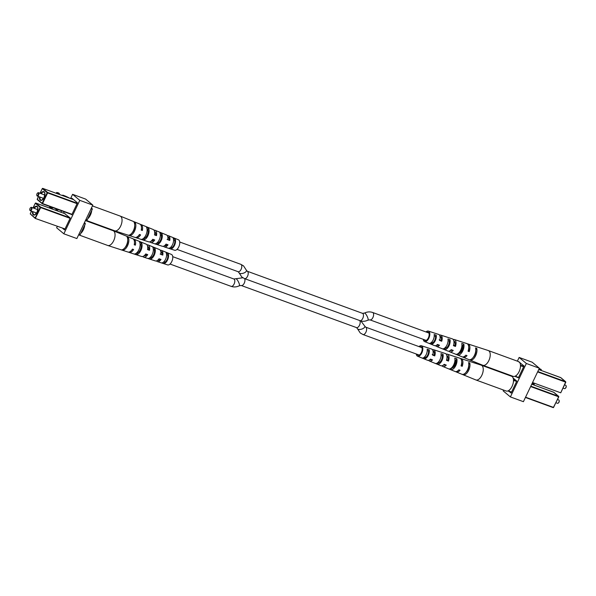 <?xml version="1.0" encoding="UTF-8"?>
<svg xmlns="http://www.w3.org/2000/svg" width="596" height="596" viewBox="0 0 596 596"><rect width="100%" height="100%" fill="white"/><g stroke="black" fill="none" stroke-linecap="round" stroke-linejoin="round"><path stroke-width="0.89" d="M242.848 277.788L235.785 278.734A3.934 0.961 63.3 0 1 236.441 278.973A3.934 0.961 63.3 0 1 238.832 282.72A3.934 0.961 63.3 0 1 239.324 285.752L241.276 285.506A3.934 2.019 110.1 0 0 244.233 283.182A3.934 2.019 110.1 0 0 244.576 278.63A3.934 2.019 -69.9 0 0 247.675 275.941A3.934 2.019 -69.9 0 0 247.578 271.426A3.934 2.019 -69.9 0 0 247.258 271.24L246.453 270.338A3.934 1.848 -16.8 0 1 243.779 273.05A3.934 1.848 -16.8 0 1 239.249 273.08A3.934 1.848 -16.8 0 1 238.929 272.61L241.834 277.058L244.576 278.63L360.528 320.842M459.464 352.214A3.934 2.019 -69.9 0 0 461.84 349.241A3.934 2.019 -69.9 0 0 461.937 345.442M454.949 360.103A3.934 2.019 110.1 0 1 454.852 363.903A3.934 2.019 110.1 0 1 452.476 366.868M417.572 356.214L427.518 360.267A5.967 3.062 -69.9 0 0 430.476 359.112L432.525 359.887A6.042 3.099 110.1 0 1 429.507 361.072L440.876 365.706A6.489 3.33 -69.9 0 0 444.221 364.312L446.27 365.087A6.571 3.367 110.1 0 1 442.865 366.51L455.083 371.487A7.048 3.613 -69.9 0 0 458.845 369.84L460.015 370.28A7.092 3.636 110.1 0 1 456.223 371.949L475.832 379.935A7.86 4.038 -69.9 0 0 475.899 379.957A7.86 4.038 -69.9 0 0 481.426 376.076A7.86 4.038 -69.9 0 0 482.291 365.922A7.86 4.038 -69.9 0 0 481.292 365.192A7.86 4.038 -69.9 0 0 481.225 365.162L461.088 358.628A7.092 3.636 110.1 0 1 462.049 359.314A7.092 3.636 110.1 0 1 462.228 366.294L461.058 365.855A7.048 3.613 -69.9 0 0 460.879 358.934A7.048 3.613 -69.9 0 0 459.918 358.248L447.373 354.173A6.571 3.367 110.1 0 1 448.259 354.814A6.571 3.367 110.1 0 1 448.49 361.101L446.441 360.327A6.489 3.33 -69.9 0 0 446.21 354.143A6.489 3.33 -69.9 0 0 445.324 353.51L433.657 349.725A6.042 3.099 110.1 0 1 434.477 350.306A6.042 3.099 110.1 0 1 434.745 355.901L432.696 355.127A5.967 3.062 -69.9 0 0 432.42 349.636A5.967 3.062 -69.9 0 0 431.608 349.062L421.394 345.747A5.573 2.861 110.1 0 1 422.154 346.283A5.573 2.861 110.1 0 1 421.886 352.795A5.573 2.861 110.1 0 1 417.572 356.214A5.573 2.861 110.1 0 1 416.917 355.715A5.573 2.861 110.1 0 1 416.276 353.994M475.899 379.957L506.153 391.013A7.86 4.038 -69.9 0 0 511.673 387.124A7.86 4.038 -69.9 0 0 511.547 376.24L481.292 365.192M441.1 355.246L442.277 355.648A4.895 2.511 -69.9 0 1 441.174 360.438A4.895 2.511 -69.9 0 1 438.224 362.942L437.702 362.733M466.072 372.232A5.468 2.801 -69.9 0 0 468.806 364.767M454.957 359.969L455.97 360.312A5.193 2.667 -69.9 0 1 454.822 365.519A5.193 2.667 -69.9 0 1 451.612 368.164L451.336 368.06M427.25 350.537L428.576 350.984A4.604 2.362 -69.9 0 1 424.836 357.712L424.061 357.406M431.608 359.544A4.731 2.429 110.1 0 1 429.992 359.85A4.731 2.429 110.1 0 1 429.776 359.746M445.219 364.692A5.021 2.578 110.1 0 1 443.424 365.072A5.021 2.578 110.1 0 1 443.417 365.072M461.736 361.966A5.312 2.727 110.1 0 1 461.535 365.437L461.23 365.326M446.866 355.633A5.021 2.578 110.1 0 1 446.873 355.641A5.021 2.578 110.1 0 1 447.536 356.117A5.021 2.578 110.1 0 1 447.879 360.342L446.583 359.857M433.001 350.91A4.731 2.429 110.1 0 1 433.232 350.97A4.731 2.429 110.1 0 1 433.858 351.416A4.731 2.429 110.1 0 1 434.216 355.246L432.182 354.486M417.163 354.315A4.47 2.295 -69.9 0 0 417.438 354.776A4.47 2.295 -69.9 0 0 417.982 355.186A4.47 2.295 -69.9 0 0 421.424 352.422A4.47 2.295 -69.9 0 0 421.633 347.222A4.47 2.295 -69.9 0 0 421.044 346.798A4.47 2.295 -69.9 0 0 419.86 346.932M438.224 362.942L437.471 364.29A6.347 3.256 -69.9 0 0 441.696 361.087A6.347 3.256 -69.9 0 0 443.022 354.3L442.277 355.648M437.471 364.29L435.497 363.478A6.265 3.218 110.1 0 0 439.647 360.312A6.265 3.218 110.1 0 0 440.965 353.637L443.022 354.3M463.464 374.273L463.189 374.78A7.361 3.777 -69.9 0 0 468.277 371.114A7.361 3.777 -69.9 0 0 469.752 362.964L468.806 364.663M463.189 374.78L462.056 374.318A7.316 3.755 110.1 0 0 467.108 370.675A7.316 3.755 110.1 0 0 468.575 362.584L469.752 362.964M451.612 368.164L450.755 369.706A6.869 3.524 -69.9 0 0 455.426 366.264A6.869 3.524 -69.9 0 0 456.827 358.777L455.97 360.312M450.755 369.706L448.773 368.902A6.794 3.487 110.1 0 0 453.377 365.49A6.794 3.487 110.1 0 0 454.77 358.107L456.827 358.777M424.836 357.712L424.203 358.859A5.818 2.987 -69.9 0 0 427.965 355.901A5.818 2.987 -69.9 0 0 429.217 349.837L428.576 350.984M424.203 358.859L422.221 358.054A5.744 2.95 110.1 0 0 425.917 355.134A5.744 2.95 110.1 0 0 427.161 349.167L429.217 349.837M429.507 361.072A6.042 3.099 110.1 0 1 428.792 360.528A6.042 3.099 110.1 0 1 428.643 360.319M442.865 366.51A6.571 3.367 110.1 0 1 442.09 365.922A6.571 3.367 110.1 0 1 441.986 365.788M456.223 371.949A7.092 3.636 110.1 0 1 455.687 371.621M418.981 346.611A5.573 2.861 110.1 0 1 421.394 345.747M432.502 349.748A6.042 3.099 110.1 0 1 433.657 349.725M446.233 354.166A6.571 3.367 110.1 0 1 447.373 354.173M460.47 358.531A7.092 3.636 110.1 0 1 461.088 358.628M454.89 365.393A7.092 3.636 110.1 0 1 455.031 364.879M466.906 360.52L468.076 360.9M453.102 356.043L455.158 356.706M454.495 366.056A5.289 2.712 -69.9 0 1 454.755 364.782L455.128 364.916M462.228 366.294L461.535 365.437M448.49 361.101L447.879 360.342M434.745 355.901L434.216 355.246M559.16 400.654A1.43 0.73 110.1 0 1 559.212 400.803A1.43 0.73 110.1 0 1 558.996 402.218A1.43 0.73 110.1 0 1 558.422 402.956A1.43 0.73 110.1 0 1 558.288 403.038M555.993 402.747L557.506 403.298A1.788 0.916 -69.9 0 0 558.139 403.157A1.788 0.916 -69.9 0 0 558.854 402.24A1.788 0.916 -69.9 0 0 559.122 400.467A1.788 0.916 -69.9 0 0 558.728 399.946L557.543 399.514M513.439 381.641L513.99 380.486L513.461 379.592M508.083 390.872L508.641 391.334L509.468 389.963M532.213 383.221L534.143 384.062L533.994 385.023M532.116 383.429L534.299 384.383M510.571 375.413L510.377 375.815M503.575 390.067L503.188 390.894L510.392 396.921L523.415 401.682L539.365 368.231L532.161 362.197L519.138 357.444L517.365 361.161M510.392 396.921L526.342 363.471L539.365 368.231M526.342 363.471L519.138 357.444M517.753 377.454L518.319 377.924L524.018 365.981L518.334 361.511M509.349 391.594L511.1 393.062L516.799 381.112L513.126 378.035M424.561 341.56L434.506 345.613A5.967 3.062 -69.9 0 0 437.471 344.458L439.52 345.233A6.042 3.099 110.1 0 1 436.495 346.418L447.864 351.051A6.489 3.33 -69.9 0 0 451.217 349.658L453.258 350.433A6.571 3.367 110.1 0 1 449.853 351.856L462.071 356.833A7.048 3.613 -69.9 0 0 465.834 355.186L467.003 355.626A7.092 3.636 110.1 0 1 463.211 357.295L482.82 365.281A7.86 4.038 -69.9 0 0 482.887 365.303A7.86 4.038 -69.9 0 0 488.415 361.414A7.86 4.038 -69.9 0 0 489.279 351.267A7.86 4.038 -69.9 0 0 488.288 350.537A7.86 4.038 -69.9 0 0 488.213 350.508L468.076 343.974A7.092 3.636 110.1 0 1 469.037 344.659A7.092 3.636 110.1 0 1 469.223 351.64L468.054 351.193A7.048 3.613 -69.9 0 0 467.867 344.279A7.048 3.613 -69.9 0 0 466.906 343.594L454.361 339.519A6.571 3.367 110.1 0 1 455.255 340.16A6.571 3.367 110.1 0 1 455.478 346.44L453.429 345.673A6.489 3.33 -69.9 0 0 453.198 339.489A6.489 3.33 -69.9 0 0 452.319 338.856L440.645 335.071A6.042 3.099 110.1 0 1 441.465 335.652A6.042 3.099 110.1 0 1 441.733 341.247L439.684 340.472A5.967 3.062 -69.9 0 0 439.408 334.982A5.967 3.062 -69.9 0 0 438.604 334.408L428.382 331.093A5.573 2.861 110.1 0 1 429.142 331.629A5.573 2.861 110.1 0 1 428.874 338.141A5.573 2.861 110.1 0 1 424.561 341.56A5.573 2.861 110.1 0 1 423.905 341.061A5.573 2.861 110.1 0 1 423.272 339.34M482.887 365.303L513.141 376.352A7.86 4.038 -69.9 0 0 518.669 372.47A7.86 4.038 -69.9 0 0 518.535 361.586L488.288 350.537M448.088 340.592L449.265 340.994A4.895 2.511 -69.9 0 1 448.162 345.784A4.895 2.511 -69.9 0 1 445.212 348.288L444.69 348.079M473.068 357.578A5.468 2.801 -69.9 0 0 475.794 350.105M461.945 345.315L462.958 345.658A5.193 2.667 -69.9 0 1 461.811 350.865A5.193 2.667 -69.9 0 1 458.6 353.51L458.324 353.406M434.238 335.883L435.564 336.33A4.604 2.362 -69.9 0 1 431.832 343.058L431.057 342.752M438.596 344.883A4.731 2.429 110.1 0 1 436.98 345.196A4.731 2.429 110.1 0 1 436.764 345.091M452.208 350.038A5.021 2.578 110.1 0 1 450.42 350.418A5.021 2.578 110.1 0 1 450.405 350.418M468.724 347.312A5.312 2.727 110.1 0 1 468.53 350.783L468.218 350.664M453.854 340.979A5.021 2.578 110.1 0 1 453.861 340.986A5.021 2.578 110.1 0 1 454.524 341.463A5.021 2.578 110.1 0 1 454.867 345.687L453.571 345.203M439.99 336.256A4.731 2.429 110.1 0 1 440.22 336.315A4.731 2.429 110.1 0 1 440.846 336.762A4.731 2.429 110.1 0 1 441.204 340.592L439.17 339.832M424.151 339.66A4.47 2.295 -69.9 0 0 424.427 340.122A4.47 2.295 -69.9 0 0 424.97 340.532A4.47 2.295 -69.9 0 0 428.412 337.768A4.47 2.295 -69.9 0 0 428.621 332.568A4.47 2.295 -69.9 0 0 428.032 332.143A4.47 2.295 -69.9 0 0 426.848 332.277M445.212 348.288L444.467 349.636A6.347 3.256 -69.9 0 0 448.684 346.432A6.347 3.256 -69.9 0 0 450.01 339.645L449.265 340.994M444.467 349.636L442.485 348.824A6.265 3.218 110.1 0 0 446.642 345.658A6.265 3.218 110.1 0 0 447.954 338.982L450.01 339.645M470.46 359.619L470.177 360.126A7.361 3.777 -69.9 0 0 475.265 356.46A7.361 3.777 -69.9 0 0 476.74 348.31L475.794 350.008M470.177 360.126L469.045 359.664A7.316 3.755 110.1 0 0 474.103 356.021A7.316 3.755 110.1 0 0 475.563 347.93L476.74 348.31M458.6 353.51L457.743 355.052A6.869 3.524 -69.9 0 0 462.414 351.61A6.869 3.524 -69.9 0 0 463.815 344.115L462.958 345.658M457.743 355.052L455.769 354.248A6.794 3.487 110.1 0 0 460.373 350.835A6.794 3.487 110.1 0 0 461.758 343.452L463.815 344.115M431.832 343.058L431.191 344.205A5.818 2.987 -69.9 0 0 434.953 341.247A5.818 2.987 -69.9 0 0 436.205 335.183L435.564 336.33M431.191 344.205L429.217 343.4A5.744 2.95 110.1 0 0 432.912 340.48A5.744 2.95 110.1 0 0 434.149 334.512L436.205 335.183M436.495 346.418A6.042 3.099 110.1 0 1 435.788 345.874A6.042 3.099 110.1 0 1 435.631 345.665M449.853 351.856A6.571 3.367 110.1 0 1 449.079 351.267A6.571 3.367 110.1 0 1 448.974 351.126M463.211 357.295A7.092 3.636 110.1 0 1 462.675 356.967M425.969 331.957A5.573 2.861 110.1 0 1 428.382 331.093M439.49 335.094A6.042 3.099 110.1 0 1 440.645 335.071M453.221 339.511A6.571 3.367 110.1 0 1 454.361 339.519M467.458 343.877A7.092 3.636 110.1 0 1 468.076 343.974M461.878 350.739A7.092 3.636 110.1 0 1 462.019 350.225M473.894 345.859L475.072 346.246M460.09 341.389L462.146 342.052M461.49 351.402A5.289 2.712 -69.9 0 1 461.744 350.128L462.116 350.262M469.223 351.64L468.53 350.783M455.478 346.44L454.867 345.687M441.733 341.247L441.204 340.592M566.148 385.999A1.43 0.73 110.1 0 1 566.2 386.148A1.43 0.73 110.1 0 1 565.984 387.564A1.43 0.73 110.1 0 1 565.41 388.301A1.43 0.73 110.1 0 1 565.276 388.376M562.989 388.093L564.494 388.644A1.788 0.916 -69.9 0 0 565.127 388.503A1.788 0.916 -69.9 0 0 565.842 387.579A1.788 0.916 -69.9 0 0 566.111 385.813A1.788 0.916 -69.9 0 0 565.723 385.292L564.531 384.852M520.427 366.987L520.986 365.385L520.45 364.938M515.071 376.218L515.637 376.679L516.456 375.309M539.209 368.566L541.131 369.408L540.982 370.369M539.104 368.775L541.287 369.729M92.425 205.933L120.101 216.043A7.86 4.038 110.1 0 1 120.169 216.065A7.86 4.038 110.1 0 1 120.347 216.154A7.86 4.038 110.1 0 1 121.003 225.303A7.86 4.038 110.1 0 1 114.775 230.838A7.86 4.038 110.1 0 1 114.708 230.808L85.623 220.185M91.739 210.388A7.86 4.038 110.1 0 1 90.748 214.255A7.86 4.038 110.1 0 1 87.768 218.717M157.255 242.699L158.067 242.974A4.857 2.488 -69.9 0 0 160.823 239.637A4.857 2.488 -69.9 0 0 161.263 235.085L160.324 234.72M132.133 232.798A5.438 2.794 -69.9 0 0 134.703 225.757M143.807 238.132L144.403 238.333A5.148 2.645 -69.9 0 0 147.421 234.757A5.148 2.645 -69.9 0 0 147.845 229.833L147.093 229.542M170.717 247.265L171.737 247.608A4.559 2.339 -69.9 0 0 174.68 240.344L173.555 239.905M167.819 236.865A4.686 2.406 110.1 0 1 168.012 236.925A4.686 2.406 110.1 0 1 168.139 236.985A4.686 2.406 110.1 0 1 169.122 240.106L169.778 240.441A5.967 3.062 110.1 0 0 168.616 235.8A5.967 3.062 110.1 0 0 168.482 235.733A5.967 3.062 110.1 0 0 167.357 235.681M167.126 239.376L169.122 240.106M154.595 231.71A4.977 2.555 110.1 0 1 154.707 231.762A4.977 2.555 110.1 0 1 155.735 235.234L156.495 235.636A6.489 3.33 110.1 0 0 155.273 230.369A6.489 3.33 110.1 0 0 155.124 230.294A6.489 3.33 110.1 0 0 154.014 230.212M154.535 234.802L155.735 235.234M141.476 227.97A5.289 2.712 110.1 0 1 141.49 230.056L142.362 230.51A7.048 3.613 110.1 0 0 141.081 224.588A7.048 3.613 110.1 0 0 140.917 224.513A7.048 3.613 110.1 0 0 140.313 224.379M90.167 213.681A6.4 3.285 110.1 0 1 89.333 215.424M139.635 234.533A5.289 2.712 110.1 0 1 138.734 235.472M153.887 239.696A4.977 2.555 110.1 0 1 151.183 241.067M167.282 244.546A4.686 2.406 110.1 0 1 164.801 245.723A4.686 2.406 110.1 0 1 164.623 245.649A4.686 2.406 110.1 0 1 164.608 245.641M161.851 233.647L159.862 232.835A6.347 3.256 110.1 0 1 159.49 239.257A6.347 3.256 110.1 0 1 155.437 243.757L157.486 244.42A6.265 3.218 -69.9 0 0 161.471 239.972A6.265 3.218 -69.9 0 0 161.851 233.647L161.263 235.085M135.188 222.718L134.048 222.256A7.361 3.777 110.1 0 1 133.735 229.922A7.361 3.777 110.1 0 1 128.81 235.182L129.98 235.554A7.316 3.755 -69.9 0 0 134.867 230.332A7.316 3.755 -69.9 0 0 135.188 222.718L134.644 224.051M148.516 228.179L146.534 227.367A6.869 3.524 110.1 0 1 146.191 234.437A6.869 3.524 110.1 0 1 141.684 239.331L143.733 239.987A6.794 3.487 -69.9 0 0 148.173 235.152A6.794 3.487 -69.9 0 0 148.516 228.179L147.845 229.833M175.179 239.115L173.19 238.303A5.818 2.987 110.1 0 1 172.795 244.077A5.818 2.987 110.1 0 1 169.189 248.182L171.238 248.837A5.744 2.95 -69.9 0 0 174.77 244.792A5.744 2.95 -69.9 0 0 175.179 239.115L174.68 240.344M174.375 250.156A5.573 2.861 -69.9 0 0 174.606 250.253A5.573 2.861 -69.9 0 0 179.105 246.111A5.573 2.861 -69.9 0 0 178.554 239.845A5.573 2.861 -69.9 0 0 178.428 239.786A5.573 2.861 -69.9 0 0 178.293 239.734M166.351 234.876A6.042 3.099 -69.9 0 1 166.493 234.928A6.042 3.099 -69.9 0 1 166.634 234.988A6.042 3.099 -69.9 0 1 167.796 239.726L169.778 240.441M152.978 229.43A6.571 3.367 -69.9 0 1 153.135 229.49A6.571 3.367 -69.9 0 1 153.284 229.557A6.571 3.367 -69.9 0 1 154.513 234.921L156.495 235.636M139.613 223.992A7.092 3.636 -69.9 0 1 139.777 224.051A7.092 3.636 -69.9 0 1 139.941 224.126A7.092 3.636 -69.9 0 1 141.23 230.101L142.362 230.51M114.775 230.838L134.912 237.372A7.092 3.636 -69.9 0 0 139.457 234.466L140.589 234.876A7.048 3.613 110.1 0 1 136.082 237.752A7.048 3.613 110.1 0 1 135.791 237.633A7.048 3.613 110.1 0 1 135.53 237.469M148.359 241.708A6.571 3.367 -69.9 0 0 148.627 241.827A6.571 3.367 -69.9 0 0 152.747 239.279L154.722 240.002A6.489 3.33 110.1 0 1 150.676 242.49A6.489 3.33 110.1 0 1 150.408 242.378A6.489 3.33 110.1 0 1 149.767 241.834M162.097 246.17A6.042 3.099 -69.9 0 0 162.343 246.275A6.042 3.099 -69.9 0 0 166.031 244.092L168.005 244.807A5.967 3.062 110.1 0 1 164.392 246.938A5.967 3.062 110.1 0 1 164.146 246.833A5.967 3.062 110.1 0 1 163.498 246.252M91.642 207.564A7.86 4.038 110.1 0 1 91.762 208.347M130.405 234.519L129.98 235.554M144.403 238.333L143.733 239.987M158.067 242.974L157.486 244.42M171.737 247.608L171.238 248.837M37.004 193.782A1.43 0.73 -69.9 0 0 36.788 195.197A1.43 0.73 -69.9 0 0 38.181 194.765A1.43 0.73 -69.9 0 0 38.375 193.268A1.43 0.73 -69.9 0 0 37.578 193.044A1.43 0.73 -69.9 0 0 37.004 193.782M37.712 192.962A1.788 0.916 110.1 0 1 37.861 192.843A1.788 0.916 110.1 0 1 38.494 192.702A1.788 0.916 110.1 0 1 38.621 194.996A1.788 0.916 110.1 0 1 37.272 196.054A1.788 0.916 110.1 0 1 36.877 195.533A1.788 0.916 110.1 0 1 36.84 195.346M91.412 208.049L92.291 209.233L87.217 219.872L85.861 219.686L86.949 220.088M56.277 193.313L56.687 192.448L58.453 192.903L59.399 193.514L59.019 194.311M57.328 193.693L57.633 193.059L56.687 192.448M57.633 193.059L59.399 193.514M68.041 197.604L67.877 197.529A5.647 0.887 25.5 0 0 64.42 196.01L62.751 195.108L63.802 195.488A7.145 1.117 -154.5 0 1 68.175 197.41L69.918 198.297M79.789 200.353L92.812 205.106L85.608 199.079L72.585 194.318L79.789 200.353L63.839 233.803L56.635 227.769L57.261 226.45M92.812 205.106L76.862 238.556L63.839 233.803M63.586 213.189L64.256 211.796M70.581 198.535L72.585 194.318M64.554 213.539L70.246 217.994L64.547 229.937L62.796 228.469M71.542 198.885L71.878 198.185L77.465 202.856L71.766 214.806L71.2 214.337M56.27 210.515L56.933 209.121M55.532 210.246L56.195 208.853M62.52 195.592L62.751 195.108M85.429 220.587L113.113 230.697A7.86 4.038 110.1 0 1 113.18 230.719A7.86 4.038 110.1 0 1 113.359 230.808A7.86 4.038 110.1 0 1 114.015 239.957A7.86 4.038 110.1 0 1 107.787 245.492A7.86 4.038 110.1 0 1 107.712 245.463L78.635 234.839M84.751 225.042A7.86 4.038 110.1 0 1 83.76 228.909A7.86 4.038 110.1 0 1 80.78 233.371M150.266 257.353L151.079 257.628A4.857 2.488 -69.9 0 0 153.835 254.291A4.857 2.488 -69.9 0 0 154.275 249.739L153.336 249.374M125.145 247.452A5.438 2.794 -69.9 0 0 127.715 240.411M136.812 252.786L137.415 252.987A5.148 2.645 -69.9 0 0 140.425 249.411A5.148 2.645 -69.9 0 0 140.857 244.487L140.105 244.196M163.721 261.92L164.749 262.262A4.559 2.339 -69.9 0 0 167.692 254.999L166.567 254.559M160.823 251.519A4.686 2.406 110.1 0 1 161.024 251.579A4.686 2.406 110.1 0 1 161.151 251.639A4.686 2.406 110.1 0 1 162.127 254.76L162.782 255.103A5.967 3.062 110.1 0 0 161.628 250.454A5.967 3.062 110.1 0 0 161.494 250.387A5.967 3.062 110.1 0 0 160.369 250.335M160.138 254.03L162.127 254.76M147.607 246.371A4.977 2.555 110.1 0 1 147.719 246.416A4.977 2.555 110.1 0 1 148.739 249.888L149.499 250.29A6.489 3.33 110.1 0 0 148.285 245.023A6.489 3.33 110.1 0 0 148.136 244.949A6.489 3.33 110.1 0 0 147.026 244.874M147.547 249.456L148.739 249.888M134.487 242.624A5.289 2.712 110.1 0 1 134.495 244.71L135.367 245.172A7.048 3.613 110.1 0 0 134.085 239.242A7.048 3.613 110.1 0 0 133.929 239.167A7.048 3.613 110.1 0 0 133.325 239.033M83.179 228.335A6.4 3.285 110.1 0 1 82.345 230.078M132.647 249.188A5.289 2.712 110.1 0 1 131.746 250.126M146.899 254.35A4.977 2.555 110.1 0 1 144.195 255.721M160.294 259.2A4.686 2.406 110.1 0 1 157.806 260.385A4.686 2.406 110.1 0 1 157.635 260.31A4.686 2.406 110.1 0 1 157.62 260.296M154.856 248.301L152.874 247.489A6.347 3.256 110.1 0 1 152.501 253.911A6.347 3.256 110.1 0 1 148.449 258.411L150.497 259.074A6.265 3.218 -69.9 0 0 154.483 254.626A6.265 3.218 -69.9 0 0 154.856 248.301L154.275 249.739M128.192 237.372L127.06 236.91A7.361 3.777 110.1 0 1 126.747 244.576A7.361 3.777 110.1 0 1 121.822 249.836L122.992 250.208A7.316 3.755 -69.9 0 0 127.879 244.986A7.316 3.755 -69.9 0 0 128.192 237.372L127.656 238.705M141.528 242.833L139.538 242.021A6.869 3.524 110.1 0 1 139.196 249.091A6.869 3.524 110.1 0 1 134.696 253.985L136.745 254.641A6.794 3.487 -69.9 0 0 141.178 249.806A6.794 3.487 -69.9 0 0 141.528 242.833L140.857 244.487M168.184 253.777L166.202 252.957A5.818 2.987 110.1 0 1 165.8 258.731A5.818 2.987 110.1 0 1 162.201 262.836L164.25 263.492A5.744 2.95 -69.9 0 0 167.781 259.446A5.744 2.95 -69.9 0 0 168.184 253.777L167.692 254.999M167.387 264.818A5.573 2.861 -69.9 0 0 167.618 264.907A5.573 2.861 -69.9 0 0 172.117 260.765A5.573 2.861 -69.9 0 0 171.566 254.499A5.573 2.861 -69.9 0 0 171.439 254.44A5.573 2.861 -69.9 0 0 171.305 254.395M159.363 249.53A6.042 3.099 -69.9 0 1 159.505 249.582A6.042 3.099 -69.9 0 1 159.639 249.642A6.042 3.099 -69.9 0 1 160.808 254.38L162.782 255.103M145.99 244.084A6.571 3.367 -69.9 0 1 146.147 244.144A6.571 3.367 -69.9 0 1 146.296 244.211A6.571 3.367 -69.9 0 1 147.525 249.575L149.499 250.29M132.625 238.646A7.092 3.636 -69.9 0 1 132.789 238.705A7.092 3.636 -69.9 0 1 132.953 238.78A7.092 3.636 -69.9 0 1 134.242 244.762L135.367 245.172M107.787 245.492L127.924 252.026A7.092 3.636 -69.9 0 0 132.468 249.121L133.601 249.53A7.048 3.613 110.1 0 1 129.094 252.406A7.048 3.613 110.1 0 1 128.803 252.287A7.048 3.613 110.1 0 1 128.542 252.123M141.371 256.369A6.571 3.367 -69.9 0 0 141.639 256.481A6.571 3.367 -69.9 0 0 145.752 253.933L147.734 254.656A6.489 3.33 110.1 0 1 143.681 257.144A6.489 3.33 110.1 0 1 143.42 257.032A6.489 3.33 110.1 0 1 142.779 256.489M155.109 260.825A6.042 3.099 -69.9 0 0 155.355 260.929A6.042 3.099 -69.9 0 0 159.035 258.746L161.017 259.461A5.967 3.062 110.1 0 1 157.396 261.592A5.967 3.062 110.1 0 1 157.158 261.495A5.967 3.062 110.1 0 1 156.51 260.906M84.654 222.219A7.86 4.038 110.1 0 1 84.774 223.001M123.409 249.173L122.992 250.208M137.415 252.987L136.745 254.641M151.079 257.628L150.497 259.074M164.749 262.262L164.25 263.492M30.016 208.436A1.43 0.73 -69.9 0 0 29.8 209.852A1.43 0.73 -69.9 0 0 31.193 209.42A1.43 0.73 -69.9 0 0 31.387 207.922A1.43 0.73 -69.9 0 0 30.59 207.699A1.43 0.73 -69.9 0 0 30.016 208.436M30.724 207.624A1.788 0.916 110.1 0 1 30.873 207.497A1.788 0.916 110.1 0 1 31.506 207.356A1.788 0.916 110.1 0 1 31.625 209.65A1.788 0.916 110.1 0 1 30.277 210.708A1.788 0.916 110.1 0 1 29.889 210.187A1.788 0.916 110.1 0 1 29.852 210.001M84.423 222.703L85.302 223.887L80.222 234.526L78.873 234.34L79.953 234.742M49.289 207.967L49.699 207.103L51.465 207.557L52.411 208.168L52.031 208.965M50.34 208.354L50.645 207.713L49.699 207.103M50.645 207.713L52.411 208.168M360.938 321.058L364.849 326.236A3.934 1.848 163.2 0 1 362.174 328.947A3.934 1.848 163.2 0 1 357.645 328.97A3.934 1.848 163.2 0 1 357.324 328.5L356.52 327.606A3.934 2.019 110.1 0 0 359.485 325.274A3.934 2.019 110.1 0 0 359.82 320.73A3.934 2.019 -69.9 0 0 362.919 318.041A3.934 2.019 -69.9 0 0 362.822 313.526A3.934 2.019 -69.9 0 0 362.502 313.34L364.454 313.086C367.173 311.753 369.907 311.544 372.642 312.475L428.897 333.022M364.849 326.236L365.653 327.13A3.934 2.019 110.1 0 1 365.974 327.323A3.934 2.019 110.1 0 1 366.071 331.853A3.934 2.019 110.1 0 1 362.957 334.52L419.204 355.067M359.917 320.76C362.629 321.646 365.318 321.43 367.993 320.112A3.934 0.961 -116.7 0 0 367.501 317.079A3.934 0.961 -116.7 0 0 365.11 313.332A3.934 0.961 -116.7 0 0 364.454 313.086M367.993 320.112L369.945 319.858A3.934 2.019 -69.9 0 0 373.059 317.199A3.934 2.019 -69.9 0 0 372.962 312.662A3.934 2.019 -69.9 0 0 372.642 312.475M235.785 278.734L233.833 278.98A3.934 2.019 110.1 0 1 234.154 279.166A3.934 2.019 110.1 0 1 234.25 283.696A3.934 2.019 110.1 0 1 231.136 286.363L170.031 264.043M238.929 272.61L238.124 271.709A3.934 2.019 -69.9 0 0 241.238 269.042A3.934 2.019 -69.9 0 0 241.149 264.512A3.934 2.019 -69.9 0 0 240.821 264.326L179.724 242.006M530.805 386.178L558.653 396.355L553.744 392.243L531.744 384.211L553.878 392.354M513.99 380.039L516.695 381.03M553.274 407.634L525.426 397.457L553.274 407.634M508.641 391.334L511.435 392.354L508.679 391.341M525.545 397.197L553.572 407.433L558.646 396.794L530.626 386.558M516.635 381.447L513.99 380.486M508.917 391.125L511.562 392.093M558.765 396.832L553.304 407.649L558.825 396.824L553.677 392.22M537.793 371.524L565.641 381.701L560.732 377.588L538.732 369.557L560.866 377.7M519.742 362.606L520.181 362.77L519.742 362.614M520.986 365.385L523.809 366.421M532.541 382.543L560.739 392.809L565.634 382.14L537.614 371.904M518.431 377.693L515.667 376.687L518.423 377.7M523.623 366.793L520.978 365.825M515.905 376.471L518.55 377.439M565.753 382.178L560.739 392.809L565.813 382.17L560.702 377.573M40.752 193.521A4.649 2.384 110.1 0 1 44.372 192.009A4.649 2.384 110.1 0 1 44.119 197.559A4.649 2.384 110.1 0 1 40.856 200.383A4.649 2.384 110.1 0 1 39.522 196.881M39.999 197.053A4.291 2.198 -69.9 0 0 41.02 200.092C40.789 201.105 41.809 200.249 44.082 197.507C45.765 189.886 43.62 192.873 43.962 192.031A4.291 2.198 -69.9 0 0 41.228 193.7M42.122 203.646L37.213 199.22L42.122 203.333L47.196 192.694L42.286 188.582L40.051 193.268M71.878 214.575L42.323 203.78M42.629 188.351L73.628 199.653L42.726 188.366L47.635 192.478L77.257 203.296M91.24 208.406L92.298 208.794M77.078 203.676L47.635 192.918L42.554 203.556L71.997 214.314M85.988 219.425L87.217 219.872M92.291 209.233L91.061 208.786M38.509 196.509L37.272 199.6L42.256 203.757L71.87 214.582M47.635 192.918L47.635 192.478L47.196 192.694L47.635 192.918M37.235 199.168L38.457 196.486M40.007 193.253L42.316 188.53M60.881 212.198L61.544 210.805M57.32 210.902L57.983 209.509M33.763 208.175A4.649 2.384 110.1 0 1 37.384 206.663A4.649 2.384 110.1 0 1 37.123 212.213A4.649 2.384 110.1 0 1 33.868 215.037A4.649 2.384 110.1 0 1 32.534 211.535M33.011 211.707A4.291 2.198 -69.9 0 0 34.032 214.746C33.801 215.759 34.821 214.903 37.094 212.161C38.77 204.54 36.632 207.527 36.974 206.685A4.291 2.198 -69.9 0 0 34.24 208.354M35.134 218.3L30.225 213.875L35.134 217.987L40.208 207.348L35.298 203.236L33.063 207.922M30.247 213.822L35.298 218.427L65.009 228.968M65.232 213.8L35.738 203.02L40.647 207.132L70.149 217.905M84.252 223.06L85.302 223.448M70.082 218.33L40.64 207.572L35.298 218.427M79 234.079L80.222 234.526M85.302 223.887L84.073 223.44M31.513 211.163L30.225 213.875L31.469 211.148M40.64 207.572L40.647 207.132L40.208 207.348L40.64 207.572M65.225 213.785L35.633 203.005M33.011 207.907L35.328 203.184M357.324 328.5L360.23 332.948L362.957 334.52M246.453 270.338L243.548 265.89L240.821 264.326M365.653 327.13L421.908 347.677M433.128 351.782L434.253 352.191M447 356.848L448.028 357.228M440.116 337.127L441.241 337.537M453.988 342.193L455.024 342.566M233.833 278.98L172.728 256.66M161.97 252.726L160.935 252.354M154.334 249.94L153.343 249.575M148.672 247.869L147.719 247.526M241.276 285.506L356.52 327.606M168.959 238.072L167.923 237.7M161.322 235.286L160.339 234.921M155.66 233.215L154.707 232.865M247.258 271.24L362.502 313.34M238.124 271.709L177.019 249.389M171.909 247.519L170.851 247.131M166.262 245.455L165.226 245.083M158.625 242.669L157.635 242.311M152.963 240.598L152.01 240.255M164.921 262.173L163.855 261.786M159.274 260.117L158.238 259.737M151.637 257.323L150.646 256.965M145.975 255.259L145.022 254.909M239.324 285.752C236.605 287.093 233.878 287.294 231.136 286.363M369.945 319.858L426.2 340.413M431.511 342.35L432.666 342.774M437.419 344.51L438.544 344.92M445.391 347.423L446.464 347.811M424.523 357.004L425.678 357.429M430.431 359.165L431.556 359.574M438.403 362.077L439.475 362.465M174.606 250.253L164.392 246.938M162.343 246.275L150.676 242.49M148.627 241.827L136.082 237.752M178.428 239.786L168.482 235.733M166.493 234.928L155.124 230.294M153.135 229.49L140.917 224.513M139.777 224.051L120.169 216.065M37.272 196.054L43.605 198.371M38.494 192.702L44.827 195.011M167.618 264.907L157.396 261.592M155.355 260.929L143.681 257.144M141.639 256.481L129.094 252.406M171.439 254.44L161.494 250.387M159.505 249.582L148.136 244.949M146.147 244.144L133.929 239.167M132.789 238.705L113.18 230.719M30.277 210.708L36.617 213.025M31.506 207.356L37.839 209.665"/></g></svg>
